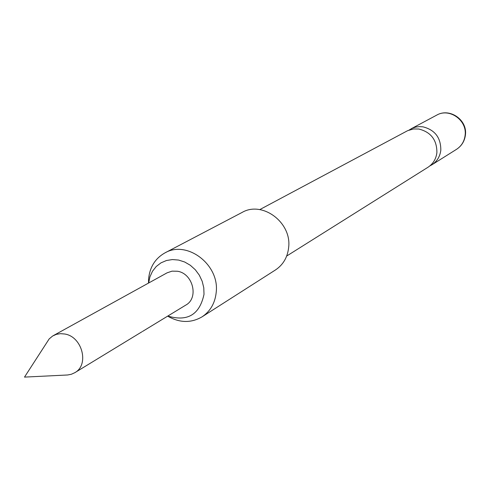 <?xml version="1.0" encoding="UTF-8"?>
<svg xmlns="http://www.w3.org/2000/svg" width="490" height="490" viewBox="0 0 490 490"><rect width="100%" height="100%" fill="white"/><g stroke="black" fill="none" stroke-linecap="round" stroke-linejoin="round"><path stroke-width="0.73" d="M259.755 209.61L407.656 130.665L413.517 128.962L418.815 129.023C430.93 132.086 436.958 139.95 436.89 152.623C436.082 158.993 433.087 163.893 427.905 167.311L286.687 256.031M64.735 334.009C82.259 336.618 89.535 364.854 74.786 372.7L71.375 374.256L67.645 374.979L24.5 377.104L49.178 338.909L52.638 336.018L56.319 334.358L60.442 333.666L64.735 334.009M167.807 316.044C187.56 321.899 199.626 314.666 204.005 294.355L203.785 287.795L202.192 281.291L199.32 275.172L195.296 269.745L190.328 265.28L184.669 261.997L178.599 260.061L172.419 259.559L166.447 260.515L160.959 262.867L156.237 266.505L152.5 271.233L149.934 276.832L148.648 283.012M148.501 283.091L148.556 279.386C149.64 267.307 155.103 258.475 164.94 252.895C186.892 239.929 219.416 264.484 216.243 291.979C215.19 302.912 210.455 311.205 202.039 316.852C191.057 323.222 179.603 322.984 167.666 316.13M202.039 316.852L275.472 269.953C283.208 264.759 287.606 257.219 288.659 247.328C291.789 222.454 262.309 200.539 242.103 212.433L164.94 252.895M429.822 165.932L431.892 164.805C437.031 161.412 440.008 156.555 440.816 150.228C440.89 137.653 434.912 129.85 422.882 126.818L419.366 126.622L415.9 127.051L412.592 128.098L409.027 130.083M141.806 331.865L74.786 372.7M142.419 331.51L185.82 305.08C199.087 297.981 192.962 273.31 177.356 271.24L172.027 271.154L167.108 272.82L53.288 335.644M436.694 115.138C449.685 107.481 467.699 120.007 465.402 135.087C464.581 141.212 461.623 145.965 456.527 149.328C461.451 146.075 464.312 141.439 465.102 135.418C467.362 120.369 449.391 107.604 436.694 115.138L411.03 128.846M456.527 149.328L431.892 164.805"/></g></svg>
